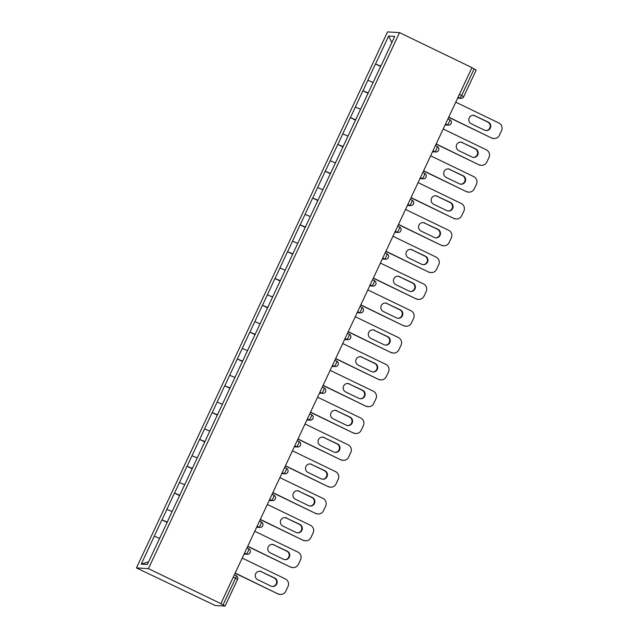 <?xml version="1.0" encoding="UTF-8"?>
<svg xmlns="http://www.w3.org/2000/svg" width="638" height="638" viewBox="0 0 638 638"><rect width="100%" height="100%" fill="white"/><g stroke="black" fill="none" stroke-linecap="round" stroke-linejoin="round"><path stroke-width="0.96" d="M237.527 579.456L225.094 606.084L215.158 605.502L136.444 567.924L387.537 31.9L399.524 32.618L148.431 568.641L136.444 567.924M148.566 561.879L141.245 564.144L147.33 564.51L168.145 520.297M141.245 564.144L161.877 519.874L167.156 522.418M167.316 522.067L161.877 519.874M161.988 519.882L174.445 493.054L179.717 495.598M179.876 495.248L174.445 493.054M174.549 493.062L187.006 466.234L192.277 468.786M192.445 468.436L187.006 466.234M187.109 466.242L199.566 439.415L204.838 441.967M205.005 441.616L199.566 439.415M199.67 439.423L212.127 412.603L217.406 415.147M217.566 414.796L212.127 412.603M212.239 412.603L224.696 385.783L229.967 388.327M230.127 387.976L224.696 385.783M224.799 385.791L237.256 358.963L242.528 361.507M242.695 361.156L237.256 358.963M237.36 358.971L249.817 332.143L255.088 334.695M255.256 334.344L249.817 332.143M249.921 332.151L262.377 305.323L267.657 307.875M267.816 307.524L262.377 305.323M262.489 305.331L274.946 278.511L280.218 281.055M280.385 280.704L274.946 278.511M275.05 278.511L287.507 251.691L292.778 254.235M292.946 253.884L287.507 251.691M287.61 251.699L300.067 224.871L305.339 227.415M305.506 227.064L300.067 224.871M300.171 224.879L312.628 198.051L317.907 200.603M318.067 200.252L312.628 198.051M312.74 198.059L325.197 171.231L330.468 173.783M330.636 173.432L325.197 171.231M325.3 171.239L337.757 144.419L343.029 146.963M343.196 146.612L337.757 144.419M337.861 144.419L350.318 117.599L355.589 120.143M355.757 119.792L350.318 117.599M350.421 117.607L362.878 90.779L368.158 93.323M368.317 92.973L362.878 90.779M362.99 90.787L375.447 63.959L380.719 66.511M380.886 66.161L375.447 63.959M375.551 63.967L388.638 36.031L394.715 36.398L381.715 64.382M168.065 520.241L381.628 64.334M172.14 511.548L166.893 509.395M184.701 484.728L179.461 482.575M197.262 457.909L192.022 455.755M209.83 431.089L204.583 428.935M222.391 404.269L217.143 402.115M234.951 377.457L229.712 375.303M247.512 350.637L242.273 348.484M260.081 323.817L254.833 321.664M272.641 296.997L267.394 294.844M285.202 270.177L279.962 268.024M297.763 243.365L292.523 241.212M310.331 216.545L305.084 214.392M322.892 189.725L317.652 187.572M335.452 162.905L330.213 160.752M348.013 136.085L342.773 133.932M360.582 109.273L355.334 107.12M373.142 82.454L367.903 80.3M459.384 94.44L461.641 95.533L474.13 68.888L471.865 67.795M474.13 68.888L476.131 70.076M391.804 42.61L388.638 36.031M399.524 32.618L471.953 67.612L220.86 603.636L148.431 568.641M159.58 538.36L154.332 536.215M220.86 603.636L223.037 604.912L235.518 578.259L233.253 577.167M225.094 606.084L223.037 604.912M455.763 102.168L498.908 123.006A5.71 5.614 93.4 0 1 501.556 130.615L499.387 135.256A5.71 5.614 93.4 0 1 493.971 138.502L493.453 138.478A5.71 5.614 -86.6 0 1 491.38 137.936L448.673 117.304M491.38 137.936L448.753 117.121M491.898 137.968A5.71 5.614 93.4 0 0 493.971 138.502M475.095 115.717A4.474 4.394 93.4 0 0 468.946 118.652A4.474 4.394 93.4 0 0 471.315 123.804L484.481 130.16A4.474 4.394 93.4 0 0 490.63 127.233A4.474 4.394 93.4 0 0 488.261 122.081L474.568 115.685A4.474 4.394 93.4 0 0 473.213 115.287M485.845 130.559A4.474 4.394 93.4 0 0 487.743 122.049L474.568 115.685M443.203 128.98L486.347 149.826A5.71 5.614 93.4 0 1 488.995 157.434L486.818 162.076A5.71 5.614 93.4 0 1 481.411 165.322L480.885 165.29A5.71 5.614 -86.6 0 1 478.811 164.748L436.113 144.124M478.811 164.748L436.193 143.941M479.337 164.779A5.71 5.614 93.4 0 0 481.411 165.322M462.534 142.537A4.474 4.394 93.4 0 0 456.385 145.472A4.474 4.394 93.4 0 0 458.746 150.616L471.921 156.98A4.474 4.394 93.4 0 0 478.061 154.053A4.474 4.394 93.4 0 0 475.701 148.901L462.008 142.505A4.474 4.394 93.4 0 0 460.644 142.107M473.276 157.379A4.474 4.394 93.4 0 0 475.174 148.869L462.008 142.505M430.642 155.8L473.779 176.646A5.71 5.614 93.4 0 1 476.434 184.246L474.257 188.888A5.71 5.614 93.4 0 1 468.85 192.142L468.324 192.11A5.71 5.614 -86.6 0 1 466.25 191.567L423.544 170.936M466.25 191.567L423.632 170.761M466.777 191.599A5.71 5.614 93.4 0 0 468.85 192.142M449.973 169.357A4.474 4.394 93.4 0 0 443.825 172.284A4.474 4.394 93.4 0 0 446.185 177.436L459.352 183.8A4.474 4.394 93.4 0 0 465.501 180.873A4.474 4.394 93.4 0 0 463.14 175.721L449.447 169.325A4.474 4.394 93.4 0 0 448.083 168.926M460.716 184.199A4.474 4.394 93.4 0 0 462.614 175.689L449.447 169.325M418.073 182.62L461.218 203.466A5.71 5.614 93.4 0 1 463.866 211.066L461.697 215.708A5.71 5.614 93.4 0 1 456.29 218.962L455.763 218.93A5.71 5.614 -86.6 0 1 453.69 218.387L410.984 197.756M453.69 218.387L411.071 197.573M454.216 218.419A5.71 5.614 93.4 0 0 456.29 218.962M437.405 196.177A4.474 4.394 93.4 0 0 431.256 199.104A4.474 4.394 93.4 0 0 433.625 204.256L446.791 210.62A4.474 4.394 93.4 0 0 452.94 207.685A4.474 4.394 93.4 0 0 450.58 202.541L436.886 196.145A4.474 4.394 93.4 0 0 435.523 195.746M448.155 211.019A4.474 4.394 93.4 0 0 450.053 202.509L436.886 196.145M405.513 209.439L448.658 230.278A5.71 5.614 93.4 0 1 451.305 237.886L449.128 242.528A5.71 5.614 93.4 0 1 443.721 245.782L443.203 245.75A5.71 5.614 -86.6 0 1 441.129 245.207L398.423 224.576M441.129 245.207L398.503 224.393M441.648 245.239A5.71 5.614 93.4 0 0 443.721 245.782M424.844 222.997A4.474 4.394 93.4 0 0 418.695 225.924A4.474 4.394 93.4 0 0 421.056 231.076L434.231 237.44A4.474 4.394 93.4 0 0 440.38 234.505A4.474 4.394 93.4 0 0 438.011 229.353L424.318 222.965A4.474 4.394 93.4 0 0 422.962 222.566M435.595 237.838A4.474 4.394 93.4 0 0 437.493 229.321L424.318 222.965M392.952 236.259L436.097 257.098A5.71 5.614 93.4 0 1 438.745 264.706L436.567 269.348A5.71 5.614 93.4 0 1 431.16 272.593L430.634 272.57A5.71 5.614 -86.6 0 1 428.561 272.027L385.862 251.396M428.561 272.027L385.942 251.213M429.087 272.059A5.71 5.614 93.4 0 0 431.16 272.593M412.284 249.809A4.474 4.394 93.4 0 0 406.135 252.744A4.474 4.394 93.4 0 0 408.495 257.896L421.67 264.252A4.474 4.394 93.4 0 0 427.811 261.325A4.474 4.394 93.4 0 0 425.45 256.173L411.757 249.785A4.474 4.394 93.4 0 0 410.394 249.378M423.026 264.658A4.474 4.394 93.4 0 0 424.924 256.141L411.757 249.785M380.384 263.071L423.528 283.918A5.71 5.614 93.4 0 1 426.184 291.526L424.007 296.168A5.71 5.614 93.4 0 1 418.6 299.413L418.073 299.381A5.71 5.614 -86.6 0 1 416 298.839L373.294 278.216M416 298.839L373.382 278.032M416.526 298.871A5.71 5.614 93.4 0 0 418.6 299.413M399.723 276.629A4.474 4.394 93.4 0 0 393.574 279.564A4.474 4.394 93.4 0 0 395.935 284.707L409.102 291.072A4.474 4.394 93.4 0 0 415.25 288.145A4.474 4.394 93.4 0 0 412.89 282.993L399.197 276.597A4.474 4.394 93.4 0 0 397.833 276.198M410.465 291.47A4.474 4.394 93.4 0 0 412.363 282.961L399.197 276.597M367.823 289.891L410.968 310.738A5.71 5.614 93.4 0 1 413.615 318.338L411.446 322.98A5.71 5.614 93.4 0 1 406.039 326.233L405.513 326.201A5.71 5.614 -86.6 0 1 403.439 325.659L360.733 305.028M403.439 325.659L360.821 304.852M403.966 325.691A5.71 5.614 93.4 0 0 406.039 326.233M387.154 303.449A4.474 4.394 93.4 0 0 381.006 306.376A4.474 4.394 93.4 0 0 383.374 311.527L396.541 317.891A4.474 4.394 93.4 0 0 402.69 314.965A4.474 4.394 93.4 0 0 400.329 309.813L386.636 303.417A4.474 4.394 93.4 0 0 385.272 303.018M397.905 318.29A4.474 4.394 93.4 0 0 399.803 309.781L386.636 303.417M355.262 316.711L398.407 337.558A5.71 5.614 93.4 0 1 401.055 345.158L398.878 349.799A5.71 5.614 93.4 0 1 393.471 353.053L392.952 353.021A5.71 5.614 -86.6 0 1 390.879 352.479L348.173 331.848M390.879 352.479L348.252 331.672M391.397 352.511A5.71 5.614 93.4 0 0 393.471 353.053M374.594 330.269A4.474 4.394 93.4 0 0 368.445 333.195A4.474 4.394 93.4 0 0 370.806 338.347L383.98 344.711A4.474 4.394 93.4 0 0 390.129 341.777A4.474 4.394 93.4 0 0 387.76 336.633L374.067 330.237A4.474 4.394 93.4 0 0 372.712 329.838M385.344 345.11A4.474 4.394 93.4 0 0 387.242 336.601L374.067 330.237M342.702 343.531L385.846 364.37A5.71 5.614 93.4 0 1 388.494 371.978L386.317 376.619A5.71 5.614 93.4 0 1 380.91 379.873L380.384 379.841A5.71 5.614 -86.6 0 1 378.31 379.299L335.612 358.668M378.31 379.299L335.692 358.484M378.836 379.331A5.71 5.614 93.4 0 0 380.91 379.873M362.033 357.089A4.474 4.394 93.4 0 0 355.884 360.015A4.474 4.394 93.4 0 0 358.245 365.167L371.42 371.531A4.474 4.394 93.4 0 0 377.56 368.597A4.474 4.394 93.4 0 0 375.2 363.445L361.507 357.057A4.474 4.394 93.4 0 0 360.143 356.658M372.775 371.93A4.474 4.394 93.4 0 0 374.673 363.413L361.507 357.057M330.133 370.351L373.278 391.19A5.71 5.614 93.4 0 1 375.934 398.798L373.756 403.439A5.71 5.614 93.4 0 1 368.349 406.693L367.823 406.661A5.71 5.614 -86.6 0 1 365.749 406.119L323.043 385.488M365.749 406.119L323.131 385.304M366.276 406.151A5.71 5.614 93.4 0 0 368.349 406.693M349.472 383.901A4.474 4.394 93.4 0 0 343.324 386.835A4.474 4.394 93.4 0 0 345.684 391.987L358.851 398.343A4.474 4.394 93.4 0 0 365 395.416A4.474 4.394 93.4 0 0 362.639 390.265L348.946 383.877A4.474 4.394 93.4 0 0 347.582 383.47M360.215 398.75A4.474 4.394 93.4 0 0 362.113 390.233L348.946 383.877M317.572 397.171L360.717 418.01A5.71 5.614 93.4 0 1 363.365 425.618L361.196 430.259A5.71 5.614 93.4 0 1 355.789 433.505L355.262 433.473A5.71 5.614 -86.6 0 1 353.189 432.939L310.483 412.308M353.189 432.939L310.57 412.124M353.715 432.963A5.71 5.614 93.4 0 0 355.789 433.505M336.904 410.72A4.474 4.394 93.4 0 0 330.755 413.655A4.474 4.394 93.4 0 0 333.124 418.799L346.29 425.163A4.474 4.394 93.4 0 0 352.439 422.236A4.474 4.394 93.4 0 0 350.079 417.085L336.385 410.689A4.474 4.394 93.4 0 0 335.022 410.29M347.654 425.562A4.474 4.394 93.4 0 0 349.552 417.053L336.385 410.689M305.012 423.983L348.157 444.83A5.71 5.614 93.4 0 1 350.804 452.43L348.627 457.071A5.71 5.614 93.4 0 1 343.22 460.325L342.702 460.293A5.71 5.614 -86.6 0 1 340.628 459.751L297.922 439.119M340.628 459.751L298.002 438.944M341.147 459.783A5.71 5.614 93.4 0 0 343.22 460.325M324.343 437.54A4.474 4.394 93.4 0 0 318.195 440.467A4.474 4.394 93.4 0 0 320.555 445.619L333.73 451.983A4.474 4.394 93.4 0 0 339.879 449.056A4.474 4.394 93.4 0 0 337.51 443.904L323.817 437.509A4.474 4.394 93.4 0 0 322.453 437.11M335.094 452.382A4.474 4.394 93.4 0 0 336.992 443.873L323.817 437.509M292.451 450.803L335.596 471.649A5.71 5.614 93.4 0 1 338.244 479.25L336.066 483.891A5.71 5.614 93.4 0 1 330.659 487.145L330.133 487.113A5.71 5.614 -86.6 0 1 328.06 486.571L285.361 465.939M328.06 486.571L285.441 465.764M328.586 486.603A5.71 5.614 93.4 0 0 330.659 487.145M311.783 464.36A4.474 4.394 93.4 0 0 305.634 467.287A4.474 4.394 93.4 0 0 307.994 472.439L321.169 478.803A4.474 4.394 93.4 0 0 327.31 475.868A4.474 4.394 93.4 0 0 324.949 470.724L311.256 464.328A4.474 4.394 93.4 0 0 309.893 463.93M322.525 479.202A4.474 4.394 93.4 0 0 324.423 470.692L311.256 464.328M279.883 477.623L323.027 498.461A5.71 5.614 93.4 0 1 325.683 506.07L323.506 510.711A5.71 5.614 93.4 0 1 318.099 513.965L317.572 513.933A5.71 5.614 -86.6 0 1 315.499 513.391L272.793 492.759M315.499 513.391L272.881 492.576M316.025 513.423A5.71 5.614 93.4 0 0 318.099 513.965M299.222 491.18A4.474 4.394 93.4 0 0 293.073 494.107A4.474 4.394 93.4 0 0 295.434 499.259L308.601 505.623A4.474 4.394 93.4 0 0 314.749 502.688A4.474 4.394 93.4 0 0 312.389 497.536L298.696 491.148A4.474 4.394 93.4 0 0 297.332 490.75M309.964 506.022A4.474 4.394 93.4 0 0 311.862 497.504L298.696 491.148M267.322 504.443L310.467 525.281A5.71 5.614 93.4 0 1 313.114 532.889L310.945 537.531A5.71 5.614 93.4 0 1 305.538 540.785L305.012 540.753A5.71 5.614 -86.6 0 1 302.938 540.211L260.232 519.579M302.938 540.211L260.32 519.396M303.465 540.242A5.71 5.614 93.4 0 0 305.538 540.785M286.653 517.992A4.474 4.394 93.4 0 0 280.505 520.927A4.474 4.394 93.4 0 0 282.873 526.079L296.04 532.435A4.474 4.394 93.4 0 0 302.189 529.508A4.474 4.394 93.4 0 0 299.828 524.356L286.135 517.968A4.474 4.394 93.4 0 0 284.771 517.562M297.404 532.842A4.474 4.394 93.4 0 0 299.302 524.324L286.135 517.968M254.761 531.263L297.906 552.101A5.71 5.614 93.4 0 1 300.554 559.709L298.377 564.351A5.71 5.614 93.4 0 1 292.97 567.597L292.451 567.565A5.71 5.614 -86.6 0 1 290.378 567.03L247.672 546.399M290.378 567.03L247.751 546.216M290.896 567.054A5.71 5.614 93.4 0 0 292.97 567.597M274.093 544.812A4.474 4.394 93.4 0 0 267.944 547.747A4.474 4.394 93.4 0 0 270.305 552.891L283.479 559.255A4.474 4.394 93.4 0 0 289.628 556.328A4.474 4.394 93.4 0 0 287.26 551.176L273.566 544.78A4.474 4.394 93.4 0 0 272.203 544.381M284.843 559.654A4.474 4.394 93.4 0 0 286.741 551.144L273.566 544.78M242.201 558.075L285.346 578.921A5.71 5.614 93.4 0 1 287.993 586.521L285.816 591.163A5.71 5.614 93.4 0 1 280.409 594.417L279.883 594.385A5.71 5.614 -86.6 0 1 277.809 593.842L235.111 573.211M277.809 593.842L235.191 573.036M278.335 593.874A5.71 5.614 93.4 0 0 280.409 594.417M261.532 571.632A4.474 4.394 93.4 0 0 255.383 574.559A4.474 4.394 93.4 0 0 257.744 579.711L270.919 586.075A4.474 4.394 93.4 0 0 277.059 583.148A4.474 4.394 93.4 0 0 274.699 577.996L261.006 571.6A4.474 4.394 93.4 0 0 259.642 571.201M272.274 586.474A4.474 4.394 93.4 0 0 274.173 577.964L261.006 571.6M457.741 97.949L459.91 98.077A2.855 0.486 115.8 0 0 461.641 95.533L463.651 96.721A2.855 2.807 -86.6 0 1 459.91 98.077L458.092 97.199M237.575 579.44L235.518 578.259A2.855 0.486 -64.2 0 0 236.235 575.659A2.855 0.486 -64.2 0 0 236.204 575.651L234.377 574.774L236.235 575.659A2.855 2.855 0 0 1 237.575 579.44M451.09 123.541A2.855 2.807 -86.6 0 1 448.386 125.168A2.855 2.855 0 0 0 449.798 119.745L447.948 118.851L449.766 119.737A2.855 0.486 -64.2 0 1 449.798 119.745A2.855 0.486 -64.2 0 1 449.08 122.352A2.855 0.486 115.8 0 1 447.35 124.896L445.531 124.019M445.172 124.769L447.35 124.896A2.855 2.807 -86.6 0 0 448.386 125.168L445.085 124.968M438.529 150.361A2.855 2.807 -86.6 0 1 435.826 151.988A2.855 2.855 0 0 0 437.237 146.565L435.387 145.671L437.205 146.557A2.855 0.486 -64.2 0 1 437.237 146.565A2.855 0.486 -64.2 0 1 436.52 149.164A2.855 0.486 115.8 0 1 434.789 151.716L432.963 150.831M432.612 151.581L434.789 151.716A2.855 2.807 -86.6 0 0 435.826 151.988L432.516 151.788M425.969 177.181A2.855 2.807 -86.6 0 1 423.265 178.807A2.855 2.855 0 0 0 424.677 173.384L422.819 172.491L424.637 173.376A2.855 0.486 -64.2 0 1 424.677 173.384A2.855 0.486 -64.2 0 1 423.959 175.984A2.855 0.486 115.8 0 1 422.228 178.536L420.402 177.651M420.051 178.401L422.228 178.536A2.855 2.807 -86.6 0 0 423.265 178.807L419.956 178.608M413.4 203.993A2.855 2.807 -86.6 0 1 410.697 205.619A2.855 2.855 0 0 0 412.108 200.204L410.258 199.311L412.076 200.196A2.855 0.486 -64.2 0 1 412.108 200.204A2.855 0.486 -64.2 0 1 411.39 202.804A2.855 0.486 115.8 0 1 409.66 205.348L407.841 204.471M407.491 205.221L409.66 205.348A2.855 2.807 -86.6 0 0 410.697 205.619L407.395 205.42M397.689 226.131L399.516 227.016A2.855 0.486 -64.2 0 1 399.548 227.024A2.855 0.486 -64.2 0 1 398.83 229.624A2.855 0.486 115.8 0 1 397.099 232.168L395.281 231.291M394.922 232.041L397.099 232.168A2.855 2.807 -86.6 0 0 398.136 232.439A2.855 2.855 0 0 0 399.548 227.024L397.697 226.123M385.129 252.951L386.955 253.828A2.855 0.486 -64.2 0 1 386.987 253.836A2.855 0.486 -64.2 0 1 386.269 256.444A2.855 0.486 115.8 0 1 384.539 258.988L382.712 258.111M382.361 258.861L384.539 258.988A2.855 2.807 -86.6 0 0 385.575 259.259A2.855 2.855 0 0 0 386.987 253.836L385.137 252.943M375.718 284.452A2.855 2.807 -86.6 0 1 373.015 286.079A2.855 2.855 0 0 0 374.426 280.656L372.568 279.763L374.386 280.648A2.855 0.486 -64.2 0 1 374.426 280.656A2.855 0.486 -64.2 0 1 373.709 283.256A2.855 0.486 115.8 0 1 371.978 285.808L370.152 284.923M369.801 285.672L371.978 285.808A2.855 2.807 -86.6 0 0 373.015 286.079L369.705 285.88M363.15 311.272A2.855 2.807 -86.6 0 1 360.446 312.899A2.855 2.855 0 0 0 361.858 307.476L360.007 306.583L361.826 307.468A2.855 0.486 -64.2 0 1 361.858 307.476A2.855 0.486 -64.2 0 1 361.14 310.076A2.855 0.486 115.8 0 1 359.409 312.628L357.591 311.743M357.24 312.492L359.409 312.628A2.855 2.807 -86.6 0 0 360.446 312.899L357.144 312.7M350.589 338.092A2.855 2.807 -86.6 0 1 347.885 339.711A2.855 2.855 0 0 0 349.297 334.296L347.447 333.403L349.265 334.288A2.855 0.486 -64.2 0 1 349.297 334.296A2.855 0.486 -64.2 0 1 348.579 336.896A2.855 0.486 115.8 0 1 346.849 339.44L345.03 338.563M344.672 339.312L346.849 339.44A2.855 2.807 -86.6 0 0 347.885 339.711L344.584 339.512M338.028 364.904A2.855 2.807 -86.6 0 1 335.325 366.531A2.855 2.855 0 0 0 336.736 361.116L334.886 360.215L336.704 361.108A2.855 0.486 -64.2 0 1 336.736 361.116A2.855 0.486 -64.2 0 1 336.019 363.716A2.855 0.486 115.8 0 1 334.288 366.26L332.462 365.383M332.111 366.132L334.288 366.26A2.855 2.807 -86.6 0 0 335.325 366.531L332.015 366.332M325.468 391.724A2.855 2.807 -86.6 0 1 322.764 393.351A2.855 2.855 0 0 0 324.176 387.928L322.318 387.035L324.136 387.92A2.855 0.486 -64.2 0 1 324.176 387.928A2.855 0.486 -64.2 0 1 323.458 390.536A2.855 0.486 115.8 0 1 321.727 393.08L319.901 392.203M319.55 392.952L321.727 393.08A2.855 2.807 -86.6 0 0 322.764 393.351L319.455 393.152M312.899 418.544A2.855 2.807 -86.6 0 1 310.196 420.171A2.855 2.855 0 0 0 311.607 414.748L309.757 413.855L311.575 414.74A2.855 0.486 -64.2 0 1 311.607 414.748A2.855 0.486 -64.2 0 1 310.889 417.348A2.855 0.486 115.8 0 1 309.159 419.9L307.341 419.014M306.99 419.764L309.159 419.9A2.855 2.807 -86.6 0 0 310.196 420.171L306.894 419.971M297.188 440.683L299.015 441.56A2.855 0.486 -64.2 0 1 299.047 441.568A2.855 0.486 -64.2 0 1 298.329 444.168A2.855 0.486 115.8 0 1 296.598 446.72L294.772 445.834M294.421 446.584L296.598 446.72A2.855 2.807 -86.6 0 0 297.635 446.991A2.855 2.855 0 0 0 299.047 441.568L297.196 440.675M287.778 472.184A2.855 2.807 -86.6 0 1 285.074 473.803A2.855 2.855 0 0 0 286.486 468.388L284.636 467.495L286.454 468.38A2.855 0.486 -64.2 0 1 286.486 468.388A2.855 0.486 -64.2 0 1 285.768 470.988A2.855 0.486 115.8 0 1 284.038 473.532L282.211 472.654M281.86 473.404L284.038 473.532A2.855 2.807 -86.6 0 0 285.074 473.803L281.765 473.603M272.067 494.314L273.885 495.2A2.855 0.486 -64.2 0 1 273.925 495.208A2.855 0.486 -64.2 0 1 273.208 497.807A2.855 0.486 115.8 0 1 271.477 500.351L269.651 499.474M269.3 500.224L271.477 500.351A2.855 2.807 -86.6 0 0 272.506 500.623A2.855 2.855 0 0 0 273.925 495.208L272.067 494.306M262.649 525.816A2.855 2.807 -86.6 0 1 259.945 527.443A2.855 2.855 0 0 0 261.357 522.02L259.506 521.126L261.325 522.012A2.855 0.486 -64.2 0 0 261.325 522.012A2.855 0.486 -64.2 0 1 260.639 524.627A2.855 0.486 115.8 0 1 258.908 527.171L257.09 526.294M256.739 527.044L258.908 527.171A2.855 2.807 -86.6 0 0 259.945 527.443L256.643 527.243M250.088 552.636A2.855 2.807 -86.6 0 1 247.384 554.263A2.855 2.855 0 0 0 248.796 548.84L246.946 547.946L248.764 548.832A2.855 0.486 -64.2 0 0 248.764 548.832A2.855 0.486 -64.2 0 1 248.078 551.439A2.855 0.486 115.8 0 1 246.348 553.991L244.521 553.106M244.171 553.856L246.348 553.991A2.855 2.807 -86.6 0 0 247.384 554.263L244.083 554.063M400.839 230.812A2.855 2.807 -86.6 0 1 398.136 232.439L394.834 232.24M388.279 257.632A2.855 2.807 -86.6 0 1 385.575 259.259L382.266 259.06M300.339 445.364A2.855 2.807 -86.6 0 1 297.635 446.991L294.333 446.791M275.217 498.996A2.855 2.807 -86.6 0 1 272.506 500.623L269.204 500.423M488.261 122.081L487.743 122.049M475.701 148.901L475.174 148.869M463.14 175.721L462.614 175.689M450.58 202.541L450.053 202.509M438.011 229.353L437.493 229.321M425.45 256.173L424.924 256.141M412.89 282.993L412.363 282.961M400.329 309.813L399.803 309.781M387.76 336.633L387.242 336.601M375.2 363.445L374.673 363.413M362.639 390.265L362.113 390.233M350.079 417.085L349.552 417.053M337.51 443.904L336.992 443.873M324.949 470.724L324.423 470.692M312.389 497.536L311.862 497.504M299.828 524.356L299.302 524.324M287.26 551.176L286.741 551.144M274.699 577.996L274.173 577.964M476.187 70.06L463.706 96.713A2.855 2.855 0 0 1 460.947 98.348L457.645 98.148"/></g></svg>

